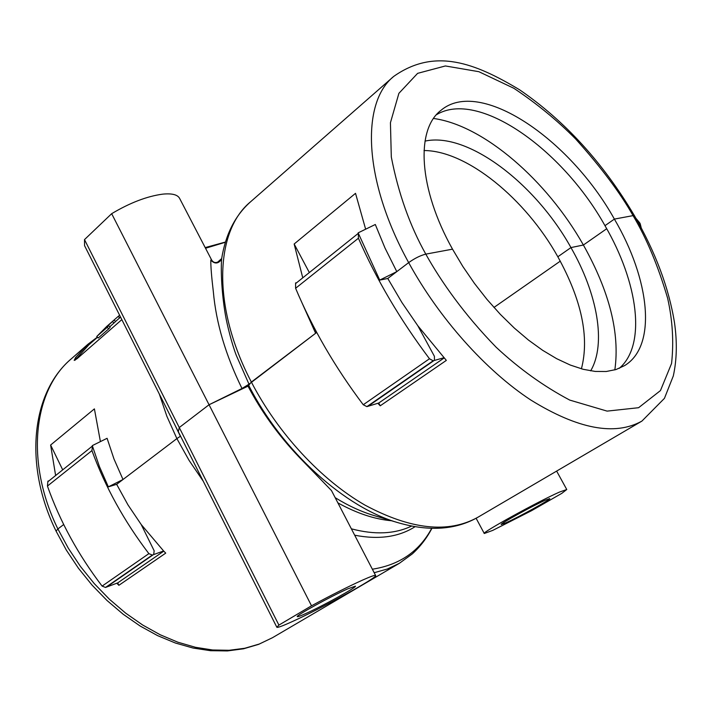 <?xml version="1.0" encoding="UTF-8"?>
<svg xmlns="http://www.w3.org/2000/svg" width="712" height="712" viewBox="0 0 712 712"><rect width="100%" height="100%" fill="white"/><g stroke="black" fill="none" stroke-linecap="round" stroke-linejoin="round"><path stroke-width="1.07" d="M316.715 332.433L248.995 384.204L241.991 388.503C225.66 355.199 216.11 322.972 213.351 291.822C211.571 276.932 210.716 266.359 210.805 260.103L211.473 259.684L179.549 198.274C177.475 194.625 171.877 193.246 162.754 194.136C147.09 196.227 130.056 202.742 111.668 213.68L209.052 404.745L179.273 427.538L178.32 431.739L276.843 627.263L278.899 625.1L84.497 239.606L84.55 245.64L178.32 431.739L179.273 427.538L209.052 404.745L311.518 605.796C331.303 595.107 348.328 586.537 362.604 580.075C370.801 576.435 375.135 574.904 375.616 575.483C378.375 577.04 320.872 608.742 291.778 621.807C282.495 626.017 277.52 627.833 276.843 627.263M211.473 259.684L211.473 259.693C213.636 263.431 216.893 263.467 221.263 259.818M302.751 277.787L294.154 244.002L355.519 193.335L365.639 229.202M379.727 280.092L358.145 232.851L375.304 224.494L384.97 247.954L396.798 271.628L408.67 262.612L387.782 278.481L379.727 280.092L396.798 271.628M375.616 575.483L331.489 490.577L298.702 456.668C278.454 435.37 261.553 411.874 248.007 386.153L251.363 382.05C277.92 433.368 321.183 479.897 364.909 505.075C410.753 529.657 448.435 533.715 477.939 517.232L641.921 421.086C614.874 436.118 577.832 429.096 530.769 400.002C485.726 370.391 439.09 318.282 408.67 262.612C414.767 258.269 420.481 255.439 425.794 254.131C409.854 225.686 398.355 193.308 391.306 156.996L390.434 122.713L398.889 93.334L417.624 73.345L445.392 65.958L478.873 71.698L513.895 88.306C536.67 103.507 557.265 120.399 575.67 139C600.981 167.169 620.116 192.712 633.066 215.62L614.385 219.091L604.977 225.677L614.385 219.091L633.066 215.62C646.621 238.404 658.155 265.977 667.66 298.355C672.609 320.498 673.899 342.223 671.558 363.503L660.46 390.585L638.593 407.709L607.105 411.118L569.725 400.082C543.541 386.198 519.012 368.585 496.157 347.242C464.304 314.57 441.262 281.872 425.794 254.131L452.52 249.164L462.853 266.502L474.414 283.358L486.99 299.414L500.358 314.384L514.269 328.018L528.464 340.069L542.704 350.349L556.722 358.715L570.294 365.051L583.199 369.305L595.241 371.442L606.25 371.504L616.085 369.519L624.62 365.594C657.345 345.845 649.851 279.505 614.385 219.091C569.644 138.689 479.55 77.305 440.87 110.413C415.594 129.664 418.433 188.297 452.52 249.164L425.794 254.131C420.481 255.439 414.767 258.269 408.67 262.612C363.334 180.581 360.69 102.777 393.727 76.406L250.713 201.674C214.802 230.884 211.722 306.525 251.363 382.05L315.621 333.26L298.123 294.19M309.328 272.527L294.154 244.002M387.782 278.481L401.915 302.511L417.864 325.811L434.418 356.329L434.436 360.352L434.418 356.329L417.864 325.811L446.344 360.397L380.217 405.813L377.867 403.286L366.903 406.623L363.253 404.754C335.094 367.383 312.541 328.561 295.605 288.28L295.569 283.661M315.621 333.26L315.692 330.519M241.991 388.503L209.052 404.745L248.007 386.153M180.385 436.278L176.879 438.601L180.385 436.278L174.52 424.183M203.276 481.259L189.081 460.388L176.879 438.601L122.998 479.505L108.349 486.857L99.404 466.529L92.453 446.068L91.937 450.607C105.216 486.883 124.191 521.228 148.87 553.642L152.341 555.057L153.24 554.728L106.871 586.875M159.301 393.994L166.893 416.324L176.879 438.601L116.652 484.329L108.349 486.857M272.456 637.721L258.643 644.351L243.566 648.792L227.448 650.928L210.547 650.697L193.103 648.053L175.375 643.016L157.628 635.647L140.139 626.017L123.203 614.26L107.085 600.563L92.071 585.131L78.418 568.221L66.349 550.127L56.088 531.143C23.416 464.722 31.497 392.134 71.503 358.652C33.446 390.114 24.84 461.714 57.886 528.945L63.688 524.539L57.886 528.945L56.088 531.143L57.886 528.945L68.272 548.142L80.465 566.476L94.269 583.609L109.417 599.246L125.65 613.13L142.676 625.02L160.182 634.757L177.875 642.206L195.444 647.297L212.621 649.985L229.13 650.287L244.741 648.276L259.239 644.048L272.456 637.721L399.343 563.317L387.39 568.995L374.183 572.724M250.713 201.674C235.289 215.264 225.597 234.266 221.646 258.687L221.637 258.75C220.675 270.996 221.761 293.78 225.428 315.042C227.217 325.651 232.112 344.537 236.286 355.341L248.995 384.204M641.921 421.086L664.438 398.355L673.303 375.954C676.863 359.774 677.254 342.009 674.486 322.652C668.871 287.959 655.538 252.342 634.49 215.789L633.066 215.62L634.49 215.789C603.091 162.79 564.767 120.782 519.52 89.748C475.233 63.137 434.881 47.366 393.727 76.406M296.512 282.78L295.524 282.967M295.702 283.483L358.323 233.331M443.932 357.753L434.026 360.539L368.202 406.151M425.002 141.118C467.588 131.649 535.326 183.474 570.953 247.58L583.386 245.017L606.713 228.73L583.386 245.017C547.083 180.572 483.759 125.294 433.546 118.468M590.657 370.863C606.553 343.825 597.359 293.611 570.953 247.58L557.834 256.774C525.625 198.906 466.903 150.632 424.014 150.535M560.264 261.162L493.95 307.45L560.264 261.162M121.832 319.635L76.958 358.777L74.19 360.406L75.597 357.54L88.003 344.199L97.357 337.132M55.616 475.491L50.623 445.027L94.402 408.884L100.41 441.6M92.453 446.068L92.32 445.605L107.094 438.298L113.973 458.964L122.998 479.505M84.497 239.606L111.668 213.68M221.628 258.75L221.334 259.675C218.086 263.938 214.579 264.081 210.805 260.103M641.263 227.956L640.186 223.702L639.652 222.776L638.566 222.99L639.652 222.776L635.958 218.335M358.341 233.376L358.403 238.235C376.55 279.674 400.242 319.857 429.478 358.768L433.163 360.779L434.026 360.539L367.784 406.356M619.271 368.344C646.701 344.955 638.166 282.548 604.977 225.677C562.302 149.057 477.85 89.294 436.429 114.748M48.906 480.858L47.909 481.143L47.437 486.065C59.977 521.424 78.204 554.773 102.11 586.109L105.536 587.444L106.435 587.106L153.24 554.728L163.618 550.972L165.727 553.126L118.868 585.308L116.812 583.226L106.435 587.106M116.652 484.329L127.973 504.888L141.216 524.548L154.166 550.794L153.676 554.506L154.166 550.794L141.216 524.548L163.618 550.972M75.125 360.165L88.778 344.893L97.499 337.265M62.692 469.831L50.623 445.027M107.201 327.351L108.669 325.642L110.182 327.137L108.731 328.828L98.256 337.986L96.734 336.527L107.201 327.351L108.731 328.828M108.669 325.642L100.899 332.273L114.116 320.008L115.549 321.557L109.79 326.746M48.033 481.606L92.444 446.024M112.523 321.548L113.973 323.088M114.116 320.008L106.355 326.772L118.254 316.359L119.616 317.917M118.254 316.359L119.625 315.247M107.04 326.14L96.734 336.527M305.84 613.522C300.508 615.933 297.652 616.966 297.287 616.628C295.088 616.022 330.768 596.353 347.536 588.949L355.422 586.145C357.193 586.982 322.892 605.903 305.84 613.522M531.579 510.673L492.722 530.404L484.276 533.493C480.814 533.066 538.477 501.257 559.454 492.09L566.761 489.509L561.866 493.318L531.579 510.673M545.33 500.198C532.879 505.662 499.299 524.192 501.212 524.504L506.045 522.75C518.754 517.09 551.319 499.139 549.771 498.614L545.33 500.198M116.812 583.226L117.703 582.897L118.868 585.308M117.703 582.897L163.787 551.141M614.839 369.902C619.992 333.234 609.517 291.608 583.386 245.017L570.953 247.58L557.834 256.774C581.704 300.028 589.563 337.372 581.41 368.825M278.899 625.1L311.518 605.796M377.867 403.286L378.731 403.028L380.217 405.813M378.731 403.028L444.128 357.967M217.187 262.559L221.663 258.563M205.528 248.257L225.366 242.258M295.605 288.28L358.403 238.235M363.253 404.754L429.478 358.768M75.597 357.54L76.371 358.234M366.903 406.623L433.163 360.779M102.11 586.109L148.87 553.642M91.937 450.607L47.437 486.065M105.536 587.444L152.341 555.057M335.183 497.679C348.577 505.921 361.74 511.946 374.663 515.737L397.946 522.661M248.497 384.978C282.201 451.461 345.267 508.083 399.04 522.982C429.772 531.65 456.081 529.737 477.939 517.232M431.695 528.34C419.395 551.302 399.619 564.928 372.358 569.208M415.06 526.702C398.8 537.044 378.677 539.874 354.683 535.202M391.529 520.748C374.557 519.235 356.676 513.281 337.88 502.868M351.363 528.82C374.708 534.997 394.795 534.08 411.616 526.07M71.503 358.652L88.003 344.199M225.428 242.053L205.181 247.589M115.513 321.512L120.55 317.098M484.276 533.493L476.114 518.274M399.343 563.317L412.337 553.874C420.294 546.602 426.817 538.094 431.908 528.34M566.761 489.509L556.633 471.095"/></g></svg>
